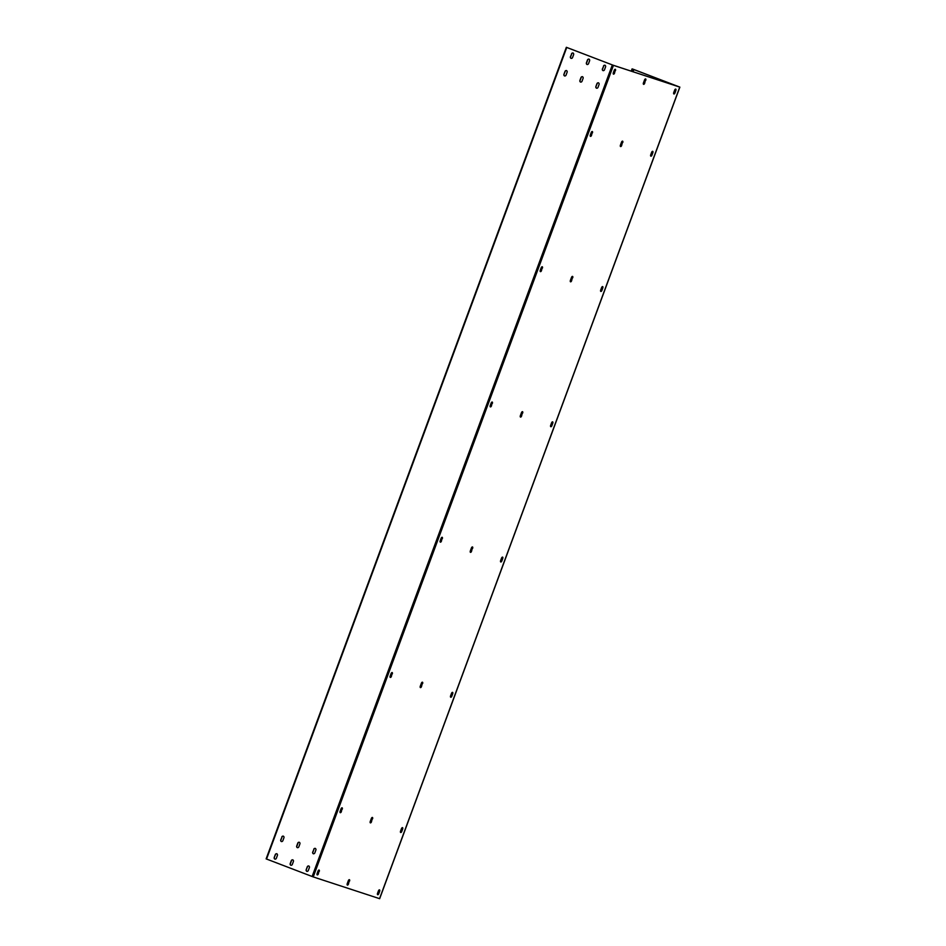 <?xml version="1.0" encoding="UTF-8"?>
<svg xmlns="http://www.w3.org/2000/svg" width="946" height="946" viewBox="0 0 946 946"><rect width="100%" height="100%" fill="white"/><g stroke="black" fill="none" stroke-linecap="round" stroke-linejoin="round"><path stroke-width="1.42" d="M633.714 69.496L679.465 86.973L632.768 69.082L633.714 69.496L632.898 71.707M633.915 69.566L633.099 71.766M379.559 898.653L313.232 876.918L266.547 859.039L566.749 47.466L613.091 65.203L679.867 87.127L613.446 65.345L566.808 47.466M645.751 80.339A1.301 0.639 -69 0 0 645.61 78.932A1.301 0.639 -69 0 0 644.545 79.949L643.446 82.917A1.301 0.639 -69 0 0 643.587 84.336A1.301 0.639 -69 0 0 644.652 83.319L645.397 80.209A1.301 0.639 -69 0 0 645.42 78.92M622.74 142.562A1.301 0.639 -69 0 0 622.598 141.155A1.301 0.639 -69 0 0 621.522 142.16L620.422 145.14A1.301 0.639 -69 0 0 620.564 146.547A1.301 0.639 -69 0 0 621.64 145.542L622.385 142.432A1.301 0.639 -69 0 0 622.397 141.143M572.697 277.828A1.301 0.639 -69 0 0 572.567 276.409A1.301 0.639 -69 0 0 571.49 277.426L570.391 280.406A1.301 0.639 -69 0 0 570.533 281.813A1.301 0.639 -69 0 0 571.597 280.796L572.354 277.686A1.301 0.639 -69 0 0 572.365 276.398M522.665 413.083A1.301 0.639 -69 0 0 522.523 411.676A1.301 0.639 -69 0 0 521.459 412.693L520.359 415.661A1.301 0.639 -69 0 0 520.501 417.08A1.301 0.639 -69 0 0 521.565 416.063L522.31 412.953A1.301 0.639 -69 0 0 522.334 411.664M472.633 548.349A1.301 0.639 -69 0 0 472.492 546.942A1.301 0.639 -69 0 0 471.427 547.947L470.328 550.927A1.301 0.639 -69 0 0 470.458 552.334A1.301 0.639 -69 0 0 471.534 551.329L472.279 548.207A1.301 0.639 -69 0 0 472.291 546.93M422.602 683.603A1.301 0.639 -69 0 0 422.46 682.196A1.301 0.639 -69 0 0 421.384 683.213L420.284 686.193A1.301 0.639 -69 0 0 420.426 687.6A1.301 0.639 -69 0 0 421.49 686.583L422.247 683.473A1.301 0.639 -69 0 0 422.259 682.184M372.558 818.869A1.301 0.639 -69 0 0 372.417 817.462A1.301 0.639 -69 0 0 371.352 818.479L370.253 821.447A1.301 0.639 -69 0 0 370.394 822.866A1.301 0.639 -69 0 0 371.459 821.849L372.204 818.739A1.301 0.639 -69 0 0 372.227 817.45M349.547 881.093A1.301 0.639 -69 0 0 349.405 879.685A1.301 0.639 -69 0 0 348.341 880.691L347.241 883.67A1.301 0.639 -69 0 0 347.371 885.078A1.301 0.639 -69 0 0 348.447 884.072L349.192 880.951A1.301 0.639 -69 0 0 349.204 879.674M615.444 70.702A1.301 0.639 -69 0 0 615.302 69.295A1.301 0.639 -69 0 0 614.238 70.311L613.339 72.736A1.301 0.639 -69 0 0 613.481 74.155A1.301 0.639 -69 0 0 614.545 73.138L615.089 70.572A1.301 0.639 -69 0 0 615.113 69.283M675.858 90.52L674.959 92.956A1.301 0.639 -69 0 1 673.883 93.973A1.301 0.639 -69 0 1 673.753 92.554L674.652 90.13A1.301 0.639 -69 0 1 675.716 89.113A1.301 0.639 -69 0 1 675.858 90.52L675.503 90.39A1.301 0.639 -69 0 0 675.515 89.101M592.433 132.925A1.301 0.639 -69 0 0 592.291 131.518A1.301 0.639 -69 0 0 591.226 132.523L590.316 134.959A1.301 0.639 -69 0 0 590.458 136.366A1.301 0.639 -69 0 0 591.534 135.361L592.078 132.783A1.301 0.639 -69 0 0 592.09 131.494M652.846 152.744L651.936 155.179A1.301 0.639 -69 0 1 650.872 156.185A1.301 0.639 -69 0 1 650.73 154.777L651.628 152.341A1.301 0.639 -69 0 1 652.705 151.336A1.301 0.639 -69 0 1 652.846 152.744L652.492 152.602A1.301 0.639 -69 0 0 652.504 151.313M542.401 268.179A1.301 0.639 -69 0 0 542.259 266.772A1.301 0.639 -69 0 0 541.183 267.789L540.284 270.225A1.301 0.639 -69 0 0 540.426 271.632A1.301 0.639 -69 0 0 541.49 270.615L542.046 268.049A1.301 0.639 -69 0 0 542.058 266.76M602.803 287.998L601.904 290.434A1.301 0.639 -69 0 1 600.84 291.451A1.301 0.639 -69 0 1 600.698 290.044L601.597 287.608A1.301 0.639 -69 0 1 602.661 286.591A1.301 0.639 -69 0 1 602.803 287.998L602.448 287.868A1.301 0.639 -69 0 0 602.472 286.579M492.358 403.445A1.301 0.639 -69 0 0 492.216 402.038A1.301 0.639 -69 0 0 491.151 403.055L490.253 405.479A1.301 0.639 -69 0 0 490.395 406.898A1.301 0.639 -69 0 0 491.459 405.881L492.003 403.315A1.301 0.639 -69 0 0 492.026 402.026M552.771 423.264L551.873 425.7A1.301 0.639 -69 0 1 550.797 426.717A1.301 0.639 -69 0 1 550.667 425.298L551.565 422.874A1.301 0.639 -69 0 1 552.63 421.857A1.301 0.639 -69 0 1 552.771 423.264L552.417 423.134A1.301 0.639 -69 0 0 552.44 421.845M442.326 538.712A1.301 0.639 -69 0 0 442.184 537.293A1.301 0.639 -69 0 0 441.12 538.309L440.221 540.745A1.301 0.639 -69 0 0 440.351 542.153A1.301 0.639 -69 0 0 441.427 541.147L441.971 538.57A1.301 0.639 -69 0 0 441.995 537.281M502.74 558.53L501.841 560.966A1.301 0.639 -69 0 1 500.765 561.971A1.301 0.639 -69 0 1 500.623 560.564L501.534 558.128A1.301 0.639 -69 0 1 502.598 557.111A1.301 0.639 -69 0 1 502.74 558.53L502.385 558.388A1.301 0.639 -69 0 0 502.397 557.099M392.294 673.966A1.301 0.639 -69 0 0 392.152 672.559A1.301 0.639 -69 0 0 391.088 673.576L390.178 676.012A1.301 0.639 -69 0 0 390.32 677.419A1.301 0.639 -69 0 0 391.396 676.402L391.94 673.836A1.301 0.639 -69 0 0 391.951 672.547M452.696 693.785L451.798 696.221A1.301 0.639 -69 0 1 450.734 697.237A1.301 0.639 -69 0 1 450.592 695.83L451.49 693.394A1.301 0.639 -69 0 1 452.566 692.377A1.301 0.639 -69 0 1 452.696 693.785L452.354 693.655A1.301 0.639 -69 0 0 452.365 692.366M342.251 809.232A1.301 0.639 -69 0 0 342.121 807.825A1.301 0.639 -69 0 0 341.045 808.83L340.146 811.266A1.301 0.639 -69 0 0 340.288 812.685A1.301 0.639 -69 0 0 341.352 811.668L341.908 809.102A1.301 0.639 -69 0 0 341.92 807.813M402.665 829.051L401.766 831.487A1.301 0.639 -69 0 1 400.702 832.504A1.301 0.639 -69 0 1 400.56 831.085L401.459 828.649A1.301 0.639 -69 0 1 402.523 827.644A1.301 0.639 -69 0 1 402.665 829.051L402.31 828.921A1.301 0.639 -69 0 0 402.334 827.632M319.24 871.455A1.301 0.639 -69 0 0 319.098 870.048A1.301 0.639 -69 0 0 318.033 871.053L317.135 873.489A1.301 0.639 -69 0 0 317.265 874.896A1.301 0.639 -69 0 0 318.341 873.891L318.885 871.313A1.301 0.639 -69 0 0 318.908 870.024M379.653 891.274L378.755 893.71A1.301 0.639 -69 0 1 377.679 894.715A1.301 0.639 -69 0 1 377.537 893.308L378.447 890.872A1.301 0.639 -69 0 1 379.512 889.867A1.301 0.639 -69 0 1 379.653 891.274L379.299 891.132A1.301 0.639 -69 0 0 379.311 889.843M644.652 83.319L645.397 80.209M644.297 83.177A1.301 0.639 -69 0 1 643.422 84.206M621.64 145.542L622.385 142.432M621.286 145.4A1.301 0.639 -69 0 1 620.41 146.429M571.597 280.796L572.354 277.686M571.242 280.666A1.301 0.639 -69 0 1 570.379 281.695M521.565 416.063L522.31 412.953M521.211 415.921A1.301 0.639 -69 0 1 520.335 416.95M471.534 551.329L472.279 548.207M471.179 551.187A1.301 0.639 -69 0 1 470.304 552.216M421.49 686.583L422.247 683.473M421.147 686.453A1.301 0.639 -69 0 1 420.272 687.482M371.459 821.849L372.204 818.739M371.104 821.707A1.301 0.639 -69 0 1 370.241 822.736M348.447 884.072L349.192 880.951M348.093 883.931A1.301 0.639 -69 0 1 347.217 884.959M674.959 92.956L675.503 90.39M674.604 92.826A1.301 0.639 -69 0 1 673.729 93.843M614.545 73.138L615.089 70.572M614.191 73.008A1.301 0.639 -69 0 1 613.327 74.025M651.936 155.179L652.492 152.602M651.593 155.038A1.301 0.639 -69 0 1 650.718 156.066M591.534 135.361L592.078 132.783M591.179 135.219A1.301 0.639 -69 0 1 590.304 136.248M601.904 290.434L602.448 287.868M601.55 290.304A1.301 0.639 -69 0 1 600.686 291.333M541.49 270.615L542.046 268.049M541.147 270.485A1.301 0.639 -69 0 1 540.272 271.514M551.873 425.7L552.417 423.134M551.518 425.57A1.301 0.639 -69 0 1 550.643 426.587M491.459 405.881L492.003 403.315M491.104 405.751A1.301 0.639 -69 0 1 490.241 406.768M501.841 560.966L502.385 558.388M501.486 560.824A1.301 0.639 -69 0 1 500.611 561.853M441.427 541.147L441.971 538.57M441.073 541.006A1.301 0.639 -69 0 1 440.197 542.034M451.798 696.221L452.354 693.655M451.443 696.09A1.301 0.639 -69 0 1 450.58 697.119M391.396 676.402L391.94 673.836M391.041 676.272A1.301 0.639 -69 0 1 390.166 677.301M401.766 831.487L402.31 828.921M401.411 831.345A1.301 0.639 -69 0 1 400.536 832.374M341.352 811.668L341.908 809.102M340.998 811.526A1.301 0.639 -69 0 1 340.134 812.555M378.755 893.71L379.299 891.132M378.4 893.568A1.301 0.639 -69 0 1 377.525 894.597M318.341 873.891L318.885 871.313M317.986 873.749A1.301 0.639 -69 0 1 317.111 874.778M603.477 66.031A1.301 1.135 108.2 0 1 605.594 66.835L604.494 69.815A1.301 1.135 108.2 0 1 602.377 68.999L603.678 66.09A1.301 1.135 108.2 0 1 605.038 65.239M589.618 60.71L588.518 63.689A1.301 1.135 108.2 0 1 586.402 62.874L587.501 59.905A1.301 1.135 108.2 0 1 589.618 60.71M595.874 86.583L596.973 83.615A1.301 1.135 108.2 0 1 599.09 84.419L597.99 87.399A1.301 1.135 108.2 0 1 595.874 86.583L597.174 83.674A1.301 1.135 108.2 0 1 598.534 82.822M582.015 81.273A1.301 1.135 108.2 0 1 579.898 80.457L580.998 77.489A1.301 1.135 108.2 0 1 583.114 78.293L582.015 81.273M306.173 869.752L307.273 866.773A1.301 1.135 108.2 0 1 309.389 867.588L308.29 870.557A1.301 1.135 108.2 0 1 306.173 869.752L307.474 866.843A1.301 1.135 108.2 0 1 308.834 865.98M292.314 864.443A1.301 1.135 108.2 0 1 290.197 863.627L291.297 860.647A1.301 1.135 108.2 0 1 293.414 861.463L292.314 864.443M313.776 849.189A1.301 1.135 108.2 0 1 315.893 850.005L314.793 852.973A1.301 1.135 108.2 0 1 312.677 852.169L313.977 849.26A1.301 1.135 108.2 0 1 315.337 848.396M299.917 843.879L298.818 846.859A1.301 1.135 108.2 0 1 296.701 846.043L297.801 843.063A1.301 1.135 108.2 0 1 299.917 843.879M571.526 53.78A1.301 1.135 108.2 0 1 573.643 54.584L572.543 57.564A1.301 1.135 108.2 0 1 570.426 56.748L571.727 53.839A1.301 1.135 108.2 0 1 573.087 52.988M563.922 74.332L565.022 71.364A1.301 1.135 108.2 0 1 567.139 72.168L566.039 75.148A1.301 1.135 108.2 0 1 563.922 74.332L565.223 71.423A1.301 1.135 108.2 0 1 566.583 70.572M274.222 857.502L275.321 854.534A1.301 1.135 108.2 0 1 277.438 855.338L276.338 858.318A1.301 1.135 108.2 0 1 274.222 857.502L275.523 854.593A1.301 1.135 108.2 0 1 276.882 853.741M281.825 836.938A1.301 1.135 108.2 0 1 283.942 837.754L282.842 840.734A1.301 1.135 108.2 0 1 280.726 839.918L282.026 837.009A1.301 1.135 108.2 0 1 283.386 836.158M266.547 859.039L566.441 47.347M603.134 70.666A1.301 1.135 108.2 0 1 602.578 69.07L603.678 66.09M587.159 64.541A1.301 1.135 108.2 0 1 586.603 62.944L587.703 59.965A1.301 1.135 108.2 0 1 589.062 59.113M596.63 88.25A1.301 1.135 108.2 0 1 596.075 86.654M580.655 82.125A1.301 1.135 108.2 0 1 580.099 80.528L581.199 77.548A1.301 1.135 108.2 0 1 582.559 76.697M306.93 871.42A1.301 1.135 108.2 0 1 306.374 869.823M290.954 865.294A1.301 1.135 108.2 0 1 290.398 863.698L291.498 860.718A1.301 1.135 108.2 0 1 292.858 859.867M313.433 853.836A1.301 1.135 108.2 0 1 312.878 852.24L313.977 849.26M297.458 847.711A1.301 1.135 108.2 0 1 296.902 846.114L298.002 843.134A1.301 1.135 108.2 0 1 299.362 842.283M571.183 58.416A1.301 1.135 108.2 0 1 570.627 56.819L571.727 53.839M564.679 75.999A1.301 1.135 108.2 0 1 564.123 74.403M274.979 859.169A1.301 1.135 108.2 0 1 274.423 857.573M281.482 841.585A1.301 1.135 108.2 0 1 280.927 839.989L282.026 837.009M632.165 68.904L631.313 71.187M632.413 68.999L631.573 71.269M379.547 898.665L679.76 87.103M313.232 876.918L613.446 65.345M312.121 876.516L612.334 64.943M632.082 68.869L631.23 71.163M679.867 87.127L379.653 898.7M566.347 47.3L266.133 858.873"/></g></svg>
